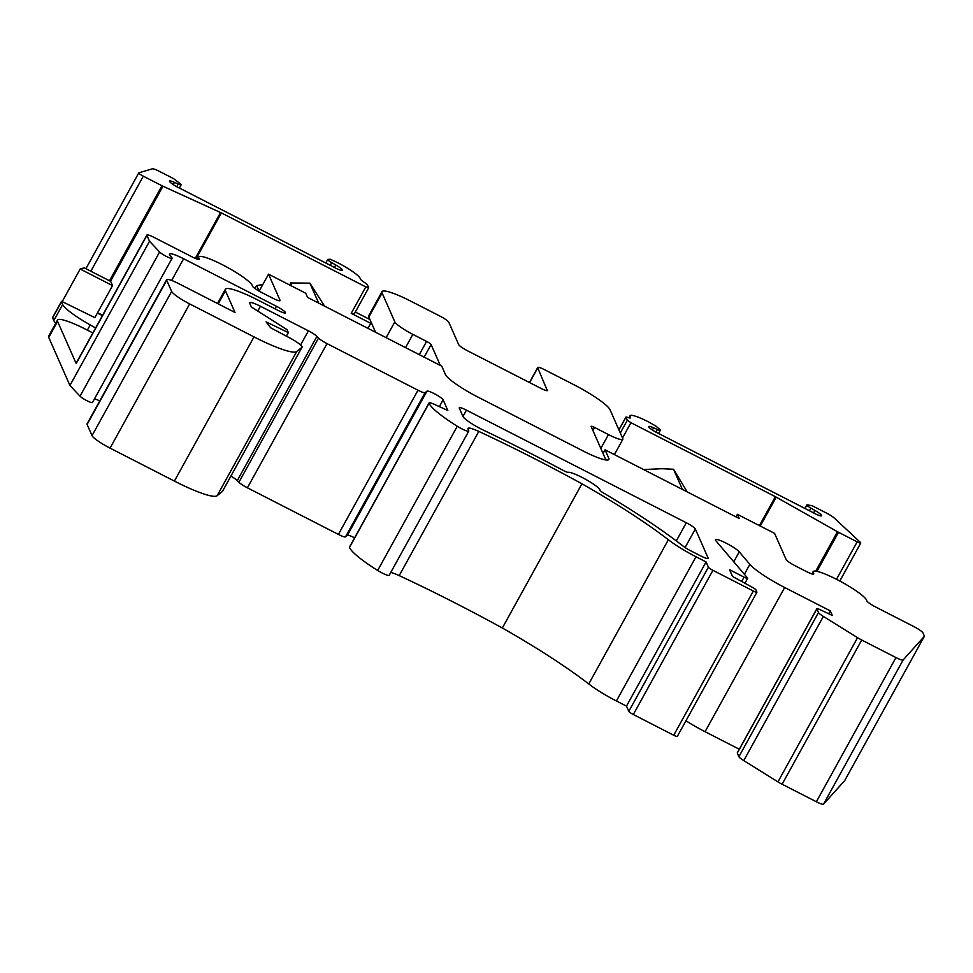 <?xml version="1.0" encoding="UTF-8"?>
<svg xmlns="http://www.w3.org/2000/svg" width="973" height="973" viewBox="0 0 973 973"><rect width="100%" height="100%" fill="white"/><g stroke="black" fill="none" stroke-linecap="round" stroke-linejoin="round"><path stroke-width="1.46" d="M607.797 460.022L608.782 458.247A33.337 5.133 28.9 0 1 608.867 459.451A33.337 5.133 28.9 0 1 583.022 450.925L477.938 397.093A33.337 5.133 28.9 0 1 445.488 374.605L441.778 366.176L307.59 297.434L305.729 293.226L268.548 274.179L280.066 300.316A9.256 1.423 -151.1 0 1 280.09 300.645A9.256 1.423 -151.1 0 1 272.914 298.273L261.445 292.399A9.256 1.423 -151.1 0 1 252.372 285.977A30.564 4.695 28.9 0 0 226.381 266.833A30.564 4.695 28.9 0 0 198.772 256.957A30.564 4.695 28.9 0 0 199.258 258.769A9.256 1.423 -151.1 0 1 199.404 259.317A9.256 1.423 -151.1 0 1 192.228 256.945L154.087 237.412A9.256 1.423 -151.1 0 0 146.899 235.04A9.256 1.423 -151.1 0 0 146.923 235.381L149.526 241.28L159.621 251.983A7.346 1.131 28.9 0 0 166.541 256.507A7.346 1.131 28.9 0 0 172.075 258.307A7.346 1.131 28.9 0 0 171.856 257.723L170.068 255.534A18.195 2.797 -151.1 0 1 169.521 254.087A18.195 2.797 -151.1 0 1 183.629 258.745L276.429 306.276A9.256 1.423 -151.1 0 1 285.466 312.856A9.256 1.423 -151.1 0 1 278.278 310.496L257.65 299.927A41.669 6.41 28.9 0 0 225.347 289.273A41.669 6.41 28.9 0 0 225.456 290.781L235.016 312.479L178.874 283.727A15.738 2.42 -151.1 0 0 166.675 279.701L87.071 423.9A15.738 2.42 -151.1 0 0 87.108 424.471L92.034 435.636L171.637 291.438L166.711 280.273A15.738 2.42 -151.1 0 1 166.675 279.701M603.041 453.479L605.06 449.818L739.249 518.548L737.388 514.328L735.989 516.882M707.87 558.587L708.149 558.101A9.256 1.423 -151.1 0 1 708.174 558.429A9.256 1.423 -151.1 0 1 700.998 556.057L690.526 550.706A9.256 1.423 -151.1 0 1 683.277 546.23A182.401 28.047 -151.1 0 0 603.576 493.031A5.558 0.851 -151.1 0 1 600.049 490.222A18.523 2.846 -151.1 0 0 585.831 479.434A18.523 2.846 -151.1 0 0 568.074 472.306A5.558 0.851 -151.1 0 1 563.391 470.506A313.707 48.249 -151.1 0 0 483.922 430.407A18.523 2.846 -151.1 0 1 462.978 416.468L466.444 410.144A9.256 1.423 -151.1 0 0 459.268 407.772A9.256 1.423 -151.1 0 0 459.292 408.101L462.978 416.468M844.771 780.492A9.256 1.423 -151.1 0 1 844.746 780.541A9.256 1.423 -151.1 0 1 844.722 780.577L924.326 636.378L903.126 659.974A9.256 1.423 -151.1 0 1 895.975 657.566L861.713 640.027A9.256 1.423 -151.1 0 1 857.554 637.668L823.353 616.408A9.256 1.423 -151.1 0 1 818.5 612.516L816.894 608.855A4.634 0.718 -151.1 0 1 816.882 608.684A4.634 0.718 -151.1 0 1 819.777 609.524L832.341 615.508L830.297 610.874L784.676 587.51A37.047 5.692 -151.1 0 1 749.879 564.364L739.261 551.873A13.89 2.141 28.9 0 0 726.284 543.238A13.89 2.141 28.9 0 0 715.447 539.65A13.89 2.141 28.9 0 0 715.946 540.842L747.483 577.926A4.634 0.718 -151.1 0 1 747.653 578.327A4.634 0.718 -151.1 0 1 744.065 577.147L729.531 569.704L732.511 576.454L752.19 587.218A4.634 0.718 -151.1 0 1 755.985 589.966L756.909 592.046A4.634 0.718 -151.1 0 1 756.921 592.216A4.634 0.718 -151.1 0 1 753.333 591.025L712.917 570.324A4.634 0.718 -151.1 0 1 708.405 567.198L706.082 561.932L695.999 556.763A35.417 5.449 -151.1 0 1 668.366 539.747A163.89 25.201 -151.1 0 0 581.939 483.8A295.196 45.403 28.9 0 0 478.801 431.416A18.523 2.846 28.9 0 0 467.989 428.412A18.523 2.846 28.9 0 0 468.037 429.081L468.767 430.747A9.256 1.423 -151.1 0 1 468.791 431.088A9.256 1.423 -151.1 0 1 457.274 426.259A55.57 8.55 -151.1 0 1 429.093 403.187A9.256 1.423 -151.1 0 1 429.093 402.907A9.256 1.423 -151.1 0 1 434.213 404.281L447.823 410.484L443.129 399.83A9.256 1.423 28.9 0 0 435.174 394.138A9.256 1.423 28.9 0 0 426.989 391.146L425.116 392.654A9.256 1.423 -151.1 0 1 418.001 390.222L327.013 343.615A9.256 1.423 -151.1 0 1 318.524 338.057L316.918 336.39A9.256 1.423 -151.1 0 0 308.417 330.832L260.436 306.252A13.89 2.141 28.9 0 0 249.672 302.7A13.89 2.141 28.9 0 0 249.708 303.199L251.375 306.994L286.999 329.604L288.336 332.62L266.067 321.856L270.603 327.767L289.65 337.874A13.89 2.141 -151.1 0 1 302.08 347.166A13.89 2.141 -151.1 0 1 301.995 347.264L296.729 351.521A55.57 8.55 -151.1 0 1 254.002 336.889L189.662 303.929A18.523 2.846 -151.1 0 1 171.637 291.438M811.883 573.9L813.124 571.638A30.564 4.695 28.9 0 1 840.733 581.526A30.564 4.695 28.9 0 1 866.724 600.657A9.256 1.423 -151.1 0 0 875.797 607.091L913.939 626.624A9.256 1.423 -151.1 0 1 922.951 632.876L924.326 636.001A9.256 1.423 -151.1 0 1 924.35 636.342A9.256 1.423 -151.1 0 1 924.326 636.378M146.899 235.04L76.149 363.221A9.256 1.423 28.9 0 0 76.174 363.561L146.923 235.381M230.881 476.138A9.256 1.423 -151.1 0 1 237.315 480.589L238.92 482.255L318.524 338.057M676.308 540.903L686.318 522.756A9.256 1.423 -151.1 0 1 695.33 529.008L708.149 558.101M354.622 537.838A9.256 1.423 -151.1 0 0 347.385 535.345L345.512 536.853A9.256 1.423 -151.1 0 1 338.397 534.42L247.41 487.814A9.256 1.423 -151.1 0 1 238.92 482.255M844.722 780.577L823.523 804.172A9.256 1.423 -151.1 0 1 816.371 801.764L895.975 657.566M816.371 801.764L782.11 784.226A9.256 1.423 -151.1 0 1 777.95 781.866L857.554 637.668M97.385 313.038A11.104 1.703 28.9 0 0 99.282 314.048A11.104 1.703 28.9 0 0 102.457 315.556M110.667 281.379L112.527 285.6L80.175 269.022L84.201 267.83L110.667 281.379M112.527 285.6L94.843 317.648L61.64 301.326A9.256 1.423 28.9 0 0 61.445 301.46A9.256 1.423 28.9 0 0 61.469 301.8L62.661 304.525A37.047 5.692 28.9 0 0 90.221 324.946L95.597 327.974M80.175 269.022L62.491 301.071M92.861 332.948L86.208 329.543A37.047 5.692 28.9 0 0 57.492 320.068A37.047 5.692 28.9 0 0 57.589 321.406L76.174 363.561M172.075 258.307L92.471 402.506A7.346 1.131 -151.1 0 1 86.938 400.718A7.346 1.131 -151.1 0 1 80.017 396.193L69.922 385.478L48.747 337.424A37.047 5.692 -151.1 0 1 48.65 336.086L57.492 320.068M55.777 323.182A37.047 5.692 -151.1 0 1 53.819 320.543L62.661 304.525M61.445 301.46L52.603 317.49A9.256 1.423 -151.1 0 0 52.615 317.818L53.819 320.543M813.124 571.638A30.564 4.695 28.9 0 0 813.61 573.45A9.256 1.423 -151.1 0 1 813.756 573.997A9.256 1.423 -151.1 0 1 806.581 571.638L795.111 565.763A9.256 1.423 -151.1 0 1 786.099 559.511L774.581 533.374L737.388 514.328M777.95 781.866L743.749 760.618A9.256 1.423 -151.1 0 1 738.896 756.714L818.5 612.516M259.159 291.17L268.548 274.179M608.782 458.247L605.06 449.818M686.318 522.756L466.444 410.144M222.513 491.231A13.89 2.141 -151.1 0 1 222.476 491.365A13.89 2.141 -151.1 0 1 222.391 491.474L217.125 495.719A55.57 8.55 -151.1 0 1 174.398 481.088L110.058 448.127A18.523 2.846 -151.1 0 1 92.034 435.636M94.539 398.784A18.195 2.797 -151.1 0 1 99.769 400.888M69.922 385.478L149.526 241.28M286.39 336.147L288.336 332.62M468.791 431.088L389.188 575.286A9.256 1.423 -151.1 0 1 377.67 570.458A55.57 8.55 -151.1 0 1 349.502 547.385A9.256 1.423 -151.1 0 1 349.489 547.106L429.093 402.907M390.757 572.452A18.523 2.846 -151.1 0 1 399.198 575.615A295.196 45.403 -151.1 0 1 502.336 627.999L581.939 483.8M502.336 627.999A163.89 25.201 -151.1 0 1 588.762 683.946L668.366 539.747M706.082 561.932L626.478 706.13L616.396 700.974A35.417 5.449 -151.1 0 1 588.762 683.946M626.478 706.13L628.801 711.397L708.405 567.198M677.305 736.245A4.634 0.718 -151.1 0 1 677.317 736.415A4.634 0.718 -151.1 0 1 673.73 735.235L633.314 714.523A4.634 0.718 -151.1 0 1 628.801 711.397M739.298 749.234L705.072 731.708A37.047 5.692 -151.1 0 1 685.965 720.75M828.692 613.781L830.297 610.874M738.896 756.714L737.291 753.053A4.634 0.718 -151.1 0 1 737.279 752.895A4.634 0.718 -151.1 0 1 737.425 752.81M324.581 306.142L309.864 283.143L318.67 303.114M309.864 283.143L290.355 282.961L291.73 286.05M262.783 284.615L256.677 285.563L259.146 291.17M256.677 285.563L254.744 288.349M290.416 285.381L290.355 282.961M687.206 491.888L673.535 469.254L682.426 489.443M673.535 469.254L661.92 468.706L643.591 469.545M592.91 430.492L594.588 427.463A9.256 1.423 -151.1 0 1 594.467 427.402A4.634 0.718 -151.1 0 0 591.146 426.356A4.634 0.718 -151.1 0 0 591.158 426.515L605.838 459.815A31.489 4.841 -151.1 0 1 605.899 459.974M594.588 427.463L608.478 434.578A18.523 2.846 -151.1 0 0 622.842 439.31A18.523 2.846 -151.1 0 0 622.793 438.641L610.059 409.767A37.047 5.692 -151.1 0 0 574.009 384.773L544.916 369.874A9.256 1.423 -151.1 0 0 537.728 367.502L529.446 382.511M547.325 390.672L537.753 367.843A9.256 1.423 -151.1 0 1 537.728 367.502M547.604 390.173A9.256 1.423 -151.1 0 1 547.629 390.514A9.256 1.423 -151.1 0 1 540.453 388.142L467.697 350.876A9.256 1.423 -151.1 0 1 458.684 344.637L448.833 322.294A9.256 1.423 -151.1 0 0 439.82 316.043L410.728 301.144A37.047 5.692 -151.1 0 0 382.012 291.669L368.743 315.702A37.047 5.692 -151.1 0 0 368.84 317.04L375.542 332.243M368.84 317.04L382.109 293.007A37.047 5.692 -151.1 0 1 382.012 291.669M382.109 293.007L394.831 321.881A18.523 2.846 -151.1 0 0 412.856 334.371L426.6 341.414A4.634 0.718 -151.1 0 1 431.1 344.539L440.307 365.422M625.992 417.137L627.293 417.235A9.256 1.423 28.9 0 0 630.553 417.818A9.256 1.423 28.9 0 0 630.528 417.478L630.127 416.578A23.157 3.564 -151.1 0 1 630.066 415.739A23.157 3.564 -151.1 0 1 648.018 421.662L655.826 426.04L659.633 429.3A5.558 0.851 28.9 0 1 660.339 430.273A5.558 0.851 28.9 0 1 657.383 429.507L653.613 427.804A9.256 1.423 28.9 0 0 648.699 426.527A9.256 1.423 28.9 0 0 659.998 434.201L812.102 512.114A9.256 1.423 28.9 0 0 821.613 515.751A9.256 1.423 28.9 0 0 814.912 510.424L810.886 508.125A5.558 0.851 28.9 0 1 806.86 504.938A5.558 0.851 28.9 0 1 807.104 504.841L812.114 505.705L826.32 512.99A9.256 1.423 -151.1 0 1 834.53 518.268L860.351 542.375A4.634 0.718 -151.1 0 1 860.764 543.031A4.634 0.718 -151.1 0 1 857.177 541.852L838.531 532.292A4.634 0.718 -151.1 0 1 837.473 531.72L775.384 496.68L630.954 422.708L627.354 420.202L625.992 417.137L618.937 429.908M335.746 264.984A9.256 1.423 28.9 0 1 342.447 270.299A9.256 1.423 28.9 0 1 332.924 266.675L180.82 188.762A9.256 1.423 28.9 0 1 169.521 181.087A9.256 1.423 28.9 0 1 174.447 182.365L178.205 184.055A5.558 0.851 28.9 0 0 181.16 184.821A5.558 0.851 28.9 0 0 180.455 183.861L173.51 178.606L159.304 171.321A9.256 1.423 28.9 0 0 152.323 168.828L138.884 172.829A4.634 0.718 28.9 0 0 138.786 172.89A4.634 0.718 28.9 0 0 143.311 176.186L161.956 185.734A4.634 0.718 28.9 0 0 162.978 186.232L221.382 212.917L365.812 286.901L368.67 287.704L367.32 284.639L365.386 283.082A9.256 1.423 -151.1 0 1 360.533 279.178L360.132 278.278A23.157 3.564 28.9 0 0 337.607 262.661L330.224 259.256L327.925 259.39A5.558 0.851 28.9 0 0 327.694 259.499A5.558 0.851 28.9 0 0 331.708 262.686L335.746 264.984L334.371 267.466M354.087 314.145L351.217 313.33L370.737 323.328A9.256 1.423 -151.1 0 1 371.881 323.924M355.315 312.053L369.947 319.545M97.507 312.807L102.676 315.167M300.596 344.989L308.417 330.832M237.315 480.589L316.918 336.39M685.101 547.531L695.33 529.008M247.41 487.814L327.013 343.615M345.512 536.853L425.116 392.654M338.397 534.42L418.001 390.222M823.523 804.172L903.126 659.974M782.11 784.226L861.713 640.027M198.857 259.487L199.258 258.769M48.747 337.424L57.589 321.406M87.363 330.127L90.221 324.946M52.615 317.818L61.469 301.8M813.209 574.167L813.61 573.45M743.749 760.618L823.353 616.408M110.058 448.127L189.662 303.929M275.018 308.818L276.429 306.276M171.637 280.467L183.629 258.745M80.017 396.193L159.621 251.983M218.22 303.88L225.456 290.781M257.784 311.056L260.436 306.252M347.385 535.345L426.989 391.146M439.37 406.629L443.129 399.83M349.502 547.385L429.093 403.187M377.67 570.458L457.274 426.259M399.198 575.615L478.801 431.416M616.396 700.974L695.999 556.763M633.314 714.523L712.917 570.324M673.73 735.235L753.333 591.025M741.669 581.465L744.065 577.147M733.776 561.81L739.261 551.873M744.394 574.301L749.879 564.364M705.072 731.708L784.676 587.51M737.291 753.053L816.894 608.855M217.125 495.719L296.729 351.521M254.002 336.889L174.398 481.088M301.995 347.264L222.391 491.474M166.711 280.273L87.108 424.471M594.467 427.402L592.849 430.346M600.827 448.444L608.478 434.578M537.753 367.843L529.616 382.596M386.123 337.667L394.831 321.881M405.546 347.616L412.856 334.371M419.29 354.659L426.6 341.414M424.143 357.14L431.1 344.539M627.354 420.202L620.3 432.985M630.954 422.708L622.513 438.008M759.414 525.615L775.384 496.68M760.266 526.052L776.235 497.142M837.473 531.72L815.715 571.151M838.531 532.292L816.967 571.358M857.177 541.852L836.5 579.3M809.439 510.752L810.886 508.125M813.55 512.917L814.912 510.424M652.396 430.005L653.613 427.804M655.924 432.146L657.383 429.507M629.397 417.904L630.127 416.578M365.812 286.901L351.217 313.33M221.382 212.917L196.108 258.721M220.567 212.515L195.245 258.38M370.737 323.328L367.964 328.363M110.508 281.294L162.978 186.232M109.487 280.771L161.956 185.734M90.842 271.224L143.311 176.186M178.205 184.055L176.745 186.707M174.447 182.365L173.23 184.566M331.708 262.686L330.261 265.313M924.35 636.342L844.746 780.541M197.531 259.219L198.772 256.957M217.49 303.503L225.347 289.273M677.317 736.415L756.921 592.216M744.929 583.241L747.653 578.327M737.279 752.895L816.882 608.684M302.08 347.166L222.476 491.365M614.401 454.598L622.842 439.31M618.901 429.835L625.98 417.003M860.764 543.031L839.796 581.015M804.926 508.441L806.86 504.938M658.539 433.52L660.339 430.273M628.935 417.794L630.066 415.739M354.087 314.279L368.682 287.838M85.904 268.694L138.786 172.89M181.16 184.821L179.373 188.069M327.694 259.499L325.76 263.002"/></g></svg>
